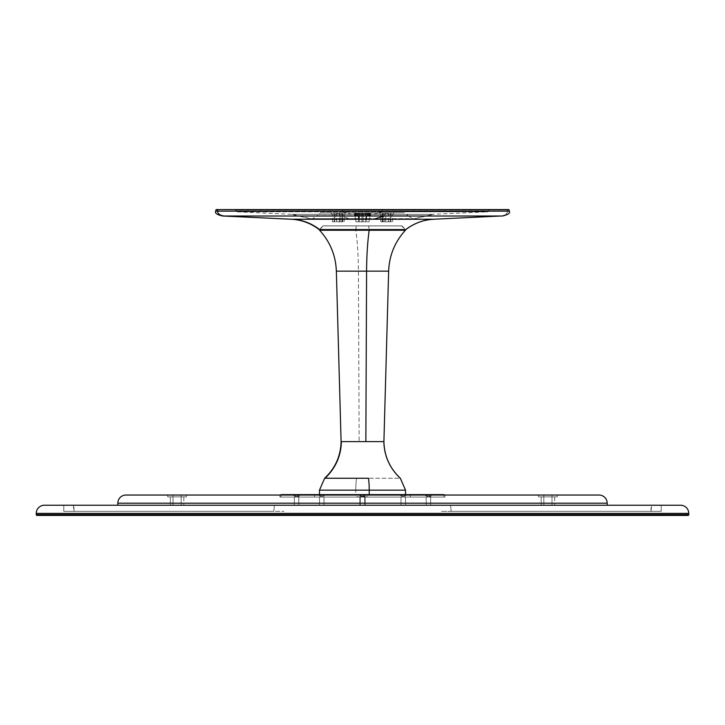 <?xml version="1.0" encoding="UTF-8"?>
<svg xmlns="http://www.w3.org/2000/svg" width="725" height="725" viewBox="0 0 725 725"><rect width="100%" height="100%" fill="white"/><g stroke="black" fill="none" stroke-linecap="round" stroke-linejoin="round"><path stroke-width="0.54" stroke-dasharray="3.62 2.72" d="M651.023 507.681L651.023 511.352L651.023 507.681L651.023 511.352L651.023 507.681L651.023 511.352L661.218 511.352L661.218 505.234L661.218 511.352L661.218 505.234L450.569 505.234L451.195 511.352L651.023 511.352L451.195 511.352L450.569 505.234L440.999 505.234L660.946 505.234L450.569 505.234L651.657 505.234L651.023 511.352L440.999 511.352L651.023 511.352L651.657 505.234L661.218 505.234L661.218 511.352L651.023 511.352L651.023 507.681M37.066 515.43L687.934 515.43L37.066 515.43M36.25 514.614L688.75 514.614L36.25 514.614M36.25 513.391L688.75 513.391L36.25 513.391M44.406 505.234L680.594 505.234L44.406 505.234M73.977 507.681L73.977 511.352L73.343 505.234L274.431 505.234L273.805 511.352L73.977 511.352L273.805 511.352L73.977 511.352L73.977 507.681L73.977 511.352L73.977 507.681L73.977 511.352L63.782 511.352L284.001 511.352L273.805 511.352L274.431 505.234L63.782 505.234L63.782 511.352L63.782 505.234L63.782 511.352L63.782 505.234L73.343 505.234L73.977 507.681M73.968 507.681L73.932 507.047L73.968 507.681M73.968 511.352L63.873 511.352L73.968 511.352M405.139 505.234L397.155 505.234L405.139 505.234M360.606 505.234L368.599 505.234L360.606 505.234M316.798 505.234L327.791 505.234L316.798 505.234M290.444 505.234L302.678 505.234L290.444 505.234M291.613 505.234L302.606 505.234L291.613 505.234M319.861 505.234L327.845 505.234L319.861 505.234M408.202 505.234L397.209 505.234L408.202 505.234M433.387 505.234L422.394 505.234L433.387 505.234M434.556 505.234L422.322 505.234L434.556 505.234M365.554 505.234L363.669 505.234L365.554 505.234M180.144 505.234L174.027 505.234L180.144 505.234M550.973 505.234L544.856 505.234L550.973 505.234M221.805 505.234L503.195 505.234L221.805 505.234M274.431 505.234L63.782 505.234L274.431 505.234M651.032 511.352L661.127 511.352L651.032 511.352M401.007 497.078L405.493 497.078L405.493 505.234L401.007 505.234L401.007 497.078L401.007 505.234L405.493 505.234L405.493 497.078L401.007 497.078L405.493 497.078L405.493 505.234L401.007 505.234L401.007 497.078L401.007 505.234L405.493 505.234L405.493 497.078L401.007 497.078M360.262 497.078L364.738 497.078L364.738 505.234L360.262 505.234L360.262 497.078L360.262 505.234L364.738 505.234L364.738 497.078L360.262 497.078L364.738 497.078L364.738 505.234L360.262 505.234L360.262 497.078L360.262 505.234L364.738 505.234L364.738 497.078L360.262 497.078M445.077 497.078L279.923 497.078L279.923 495.039L445.077 495.039L445.077 497.078L445.077 495.039L279.923 495.039L279.923 497.078L445.077 497.078M538.539 496.87L543.841 496.87L543.841 495.039L538.539 495.039L538.539 496.87L543.841 496.87L543.841 495.039L538.539 495.039L538.539 496.87L538.539 495.039L543.841 495.039L543.841 505.234L543.841 496.87L543.841 505.234L543.841 496.87L551.997 496.87L538.639 496.87L551.997 496.87L551.997 505.234L551.997 496.87L551.997 505.234L543.841 505.234L551.997 505.234L551.997 496.87L557.298 496.87L541.185 496.87L541.185 505.234L543.841 505.234L541.185 505.234L543.841 505.234L543.841 496.87L554.643 496.87L538.539 496.87L543.841 496.87L543.841 495.039L551.997 495.039L551.997 496.87L543.841 496.87L551.997 496.87L551.997 495.039L557.298 495.039L551.997 495.039L551.997 496.87L557.298 496.87L551.997 496.87L551.997 495.039L543.841 495.039L543.841 496.87L551.997 496.87L551.997 505.234L554.643 505.234L551.997 505.234L551.997 496.87L551.997 505.234L554.643 505.234L543.841 505.234L543.841 496.87L543.841 505.234L541.185 505.234L541.185 496.87L541.185 505.234L541.185 496.87L543.841 496.87L543.841 505.234L551.997 505.234L551.997 496.87L543.841 496.87L557.298 496.87L538.539 496.87L538.539 495.039L543.841 495.039L543.841 496.87L554.643 496.87L541.185 496.87L551.997 496.87L551.997 495.039L543.841 495.039L557.298 495.039L551.997 495.039L551.997 496.87L551.997 495.039L551.997 496.87L557.298 496.87L543.841 496.87L543.841 495.039L543.841 496.87L538.539 496.87M543.841 496.879L541.185 496.879L543.841 496.879M367.802 496.87L357.198 496.87L357.198 495.039L367.802 495.039L367.802 496.87L357.198 496.87L357.198 495.039L367.802 495.039L367.802 496.87L367.802 495.039L357.198 495.039L357.198 496.87L367.802 496.87L367.802 495.039L357.198 495.039L357.198 496.87L365.146 496.87L365.146 505.234L359.854 505.234L359.854 496.87L365.146 496.87L365.146 505.234L359.854 505.234L359.854 496.87L359.854 505.234L365.146 505.234L365.146 496.87L359.854 496.87L367.702 496.87L357.198 496.87L367.802 496.87M167.702 496.879L173.003 496.879L167.702 496.879M167.702 495.039L167.702 496.87L167.702 495.039L167.702 496.87L167.702 495.039L173.003 495.039L167.702 495.039M173.003 496.87L173.003 495.039L181.159 495.039L181.159 496.87L170.357 496.87L170.357 505.234L173.003 505.234L173.003 495.039L173.003 496.87L170.357 496.87L170.357 505.234L173.003 505.234L173.003 496.87L173.003 505.234L170.357 505.234L170.357 496.87L173.003 496.87L173.003 505.234L181.159 505.234L181.159 496.87L183.815 496.87L181.159 496.87L181.159 505.234L181.159 496.87L181.159 505.234L183.815 505.234L173.003 505.234L173.003 496.87L186.461 496.87L168.109 496.87L183.815 496.87L173.003 496.87L173.003 495.039L173.003 496.87L181.159 496.87L181.159 495.039L173.003 495.039L173.003 496.87L181.159 496.87L181.159 495.039L186.461 495.039L181.159 495.039L181.159 505.234L173.003 505.234L173.003 496.87L173.003 505.234L181.159 505.234L181.159 496.87L183.815 496.87L181.159 496.87L181.159 505.234L183.815 505.234L181.159 505.234L181.159 496.87L173.003 496.87L173.003 505.234L170.357 505.234L170.357 496.87L173.003 496.87L167.801 496.87L186.461 496.87L172.487 496.87L181.159 496.87L181.159 495.039L186.461 495.039L181.159 495.039L181.159 496.87L181.159 495.039L173.003 495.039L173.003 496.87L173.003 495.039L181.159 495.039L181.159 496.87L173.003 496.87M117.812 505.234L607.188 505.234L117.812 505.234M117.812 503.195L607.188 503.195L117.812 503.195M181.159 496.879L186.461 496.879L181.159 496.879M365.146 496.87L359.854 496.87L359.854 505.234L365.146 505.234L365.146 496.87L359.854 496.87L365.146 496.87M551.997 496.879L554.643 496.879L551.997 496.879M170.357 496.87L172.487 496.87L170.357 496.87M125.969 495.039L599.031 495.039L125.969 495.039M445.087 495.039L279.913 495.039L445.087 495.039M551.997 495.039L538.539 495.039L551.997 495.039M367.802 495.039L357.198 495.039L367.802 495.039M173.003 495.039L186.461 495.039L173.003 495.039M319.507 497.078L323.993 497.078L323.993 505.234L319.507 505.234L319.507 497.078L319.507 505.234L323.993 505.234L323.993 497.078L319.507 497.078L323.993 497.078L323.993 505.234L319.507 505.234L319.507 497.078L319.507 505.234L323.993 505.234L323.993 497.078L319.507 497.078M294.323 497.078L298.809 497.078L298.809 505.234L294.323 505.234L294.323 497.078L294.323 505.234L298.809 505.234L298.809 497.078L294.323 497.078L298.809 497.078L298.809 505.234L294.323 505.234L294.323 497.078L294.323 505.234L298.809 505.234L298.809 497.078L294.323 497.078M426.191 497.078L430.677 497.078L430.677 505.234L426.191 505.234L426.191 497.078L426.191 505.234L430.677 505.234L430.677 497.078L426.191 497.078L430.677 497.078L430.677 505.234L426.191 505.234L426.191 497.078L426.191 505.234L430.677 505.234L430.677 497.078L426.191 497.078M354.317 218.678L414.183 218.678L432.58 214.346L291.55 214.346L310.173 218.678L370.683 218.678A4.894 0.761 90 0 1 370.366 219.077A4.894 0.761 90 0 1 369.65 215.669L408.229 215.669L412.888 219.077L354.616 219.077A4.894 0.761 90 0 1 354.317 218.678A4.894 0.761 -90 0 0 354.634 219.077A4.894 0.761 -90 0 0 355.35 215.669A4.894 0.761 90 0 1 354.634 219.077L310.173 218.678L354.317 218.678M487.961 211.791L488.741 210.975L342.753 210.975L342.871 211.791L342.753 210.975L487.182 210.975L382.247 210.975L382.129 211.791L486.421 211.791L342.871 211.791L351.398 214.346L291.55 214.346L433.45 214.346L351.398 214.346L342.871 211.791L487.961 211.791L382.129 211.791L373.602 214.346L382.129 211.791L487.961 211.791L432.58 214.346L414.183 218.678L310.817 218.678L292.42 214.346L433.45 214.346L412.888 219.077L370.384 219.077A4.894 0.761 -90 0 0 370.683 218.678L310.817 218.678M382.247 210.794L237.818 210.794L488.741 210.794L382.247 210.794L382.374 209.978L382.247 210.794L236.259 210.794L342.753 210.794L342.626 209.978L235.444 209.978L236.259 210.794L488.741 210.794L489.556 209.978L235.543 209.978L382.374 209.978M342.753 210.975L236.259 210.794M339.88 209.978L507.273 209.797L339.853 209.797M355.141 215.688L354.326 214.872L356.564 214.872L354.335 214.872A0.816 0.807 90 0 0 355.141 215.688L357.371 215.688A0.816 0.807 -90 0 1 356.564 214.872L356.564 213.648L354.335 213.648L367.502 213.648L367.376 212.833L369.016 212.833A4.078 0.634 90 0 1 369.65 215.669L316.771 215.669L320.658 212.833L355.957 212.833A4.078 0.634 -90 0 0 355.35 215.669L369.65 215.669A4.078 0.634 -90 0 0 369.043 212.833L320.695 212.833L404.305 212.833L355.839 212.833L361.938 212.833L359.355 212.833L359.355 221.805L361.938 221.805L358.395 221.805L358.395 212.833L358.395 221.805L355.821 221.805L359.355 221.805L359.355 212.833L355.757 212.833L357.624 212.833L357.498 214.872L369.986 214.872L369.859 215.688L367.629 215.688A0.816 0.807 90 0 0 368.436 214.872L368.436 213.648L370.665 213.648L370.665 214.872L368.436 214.872L370.665 214.872A0.816 0.807 -90 0 1 369.859 215.688A0.816 0.807 90 0 0 370.665 214.872L369.986 214.872L369.986 213.648L354.335 213.648L354.335 214.872L355.014 214.872L355.014 213.648L367.502 213.648L367.502 214.872L355.014 214.872L367.502 214.872L367.629 215.688L369.859 215.688L369.986 214.872L357.498 214.872L357.371 215.688L369.859 215.688L355.141 215.688L367.629 215.688L355.141 215.688L355.014 214.872L355.141 215.688L354.335 214.872L355.014 214.872M361.929 215.688L366.17 215.688L363.071 215.688L363.071 221.805L366.17 221.805L361.929 221.805L361.929 215.688L361.929 221.805L358.83 221.805L363.071 221.805L363.071 215.688L358.83 215.688L366.17 215.688L361.929 215.688M340.197 221.805L342.771 221.805L339.237 221.805L339.237 212.833L342.771 212.833L340.197 212.833L340.197 221.805L340.197 212.833L336.654 212.833L339.237 212.833L339.237 221.805L336.654 221.805L340.197 221.805M385.763 221.805L388.346 221.805L384.803 221.805L384.803 212.833L388.346 212.833L385.763 212.833L385.763 221.805L385.763 212.833L382.229 212.833L384.803 212.833L384.803 221.805L382.229 221.805L385.763 221.805M366.578 221.805L369.161 221.805L365.618 221.805L365.618 212.833L369.161 212.833L366.578 212.833L366.578 221.805L366.578 212.833L363.044 212.833L365.618 212.833L365.618 221.805L363.044 221.805L366.578 221.805M342.445 214.464L344.167 214.464L341.81 214.464L341.548 212.833L345.798 212.833L342.698 212.833L342.445 221.805L344.167 221.805L341.81 221.805L341.81 214.464L344.167 214.464L340.088 214.464L341.81 214.464L341.81 221.805L340.088 221.805L342.445 221.805L342.698 212.833L338.457 212.833L341.548 212.833L341.81 214.464L340.088 214.464L342.445 214.464M334.778 214.464L336.5 214.464L334.134 214.464L333.881 212.833L338.131 212.833L335.032 212.833L334.778 221.805L336.5 221.805L334.134 221.805L334.134 214.464L336.5 214.464L332.422 214.464L334.134 214.464L334.134 221.805L332.422 221.805L334.778 221.805L335.032 212.833L330.79 212.833L333.881 212.833L334.134 214.464L332.422 214.464L334.778 214.464M390.866 214.464L392.578 214.464L390.222 214.464L389.968 212.833L394.21 212.833L391.119 212.833L390.866 221.805L392.578 221.805L390.222 221.805L390.222 214.464L392.578 214.464L388.5 214.464L390.222 214.464L390.222 221.805L388.5 221.805L390.866 221.805L391.119 212.833L386.869 212.833L389.968 212.833L390.222 214.464L388.5 214.464L390.866 214.464M383.19 214.464L384.912 214.464L382.555 214.464L382.302 212.833L386.543 212.833L383.452 212.833L383.19 221.805L384.912 221.805L382.555 221.805L382.555 214.464L384.912 214.464L380.833 214.464L382.555 214.464L382.555 221.805L380.833 221.805L383.19 221.805L383.452 212.833L379.202 212.833L382.302 212.833L382.555 214.464L380.833 214.464L383.19 214.464M356.564 213.648A0.816 0.807 90 0 0 355.757 212.833A0.816 0.807 -90 0 1 356.564 213.648M353.528 212.833L355.757 212.833L353.528 212.833A0.816 0.807 -90 0 1 354.335 213.648A0.816 0.807 90 0 0 353.528 212.833L354.888 212.833L353.51 212.833L354.326 213.648M355.014 213.648L354.888 212.833L355.014 213.648M367.376 212.833L354.888 212.833L367.376 212.833L367.502 213.648L368.436 213.648A0.816 0.807 -90 0 1 369.243 212.833L367.376 212.833L369.243 212.833A0.816 0.807 90 0 0 368.436 213.648L370.665 213.648A0.816 0.807 -90 0 1 371.472 212.833L369.243 212.833L371.472 212.833A0.816 0.807 90 0 0 370.665 213.648L369.986 213.648L370.112 212.833L371.49 212.833L370.112 212.833L369.986 213.648L357.498 213.648L357.624 212.833L370.112 212.833L355.984 212.833L403.825 212.833L367.376 212.833M359.355 212.833L355.821 212.833L359.355 212.833M385.763 212.833L382.229 212.833L385.763 212.833M333.881 212.833L338.122 212.833L333.881 212.833M389.968 212.833L394.21 212.833L389.968 212.833M382.302 212.833L386.543 212.833L382.302 212.833M369.043 212.833L404.342 212.833L408.229 215.669L369.65 215.669A4.894 0.761 -90 0 0 370.366 219.077L312.112 219.077L316.771 215.669L407.658 215.669L355.35 215.669A4.078 0.634 90 0 1 355.957 212.833M342.626 209.978L342.753 210.794M342.871 211.791L237.039 211.791L382.129 211.791L382.247 210.975M382.129 211.791L237.039 211.791L236.259 210.975M414.183 218.678L414.827 218.678M433.677 219.231L432.807 219.231C422.802 219.775 413.649 223.218 405.366 229.571L405.891 229.571L405.366 229.571C413.649 223.218 422.802 219.775 432.807 219.231L291.323 219.231L351.362 219.231L340.605 216.005L222.512 216.005L340.605 216.005L351.362 219.231L433.677 219.231M215.688 211.129L507.509 211.129C507.119 213.92 504.872 215.552 500.767 216.005L340.605 216.005L500.767 216.005C504.872 215.552 507.119 213.92 507.509 211.129L215.688 211.129M216.014 209.688L507.183 209.688L507.509 211.129L507.183 209.688L508.986 209.688L217.817 209.688M319.634 229.571L405.628 229.553L319.906 229.553L369.243 229.553L368.672 225.856L369.243 229.553L405.773 229.608L319.634 229.571M356.328 225.856L401.94 225.856L323.06 225.856L356.328 225.856L355.757 229.553L356.328 225.856M509.312 211.129L507.509 211.129L509.312 211.129M508.687 209.57L385.147 209.752M385.174 209.57L217.654 209.57L339.853 209.752M339.826 209.57L385.383 209.57M502.488 216.005L500.767 216.005M355.757 229.553L369.27 229.608M322.824 496.263L319.915 496.263L320.667 496.263L319.716 494.631L318.284 494.631L323.785 494.631L322.824 496.263L319.915 496.263L320.667 496.263L319.716 494.631L318.284 494.631L323.785 494.631L322.824 496.263L323.785 494.631L325.217 494.631L319.716 494.631L320.667 496.263L323.586 496.263L322.824 496.263L323.785 494.631L318.284 494.631L325.217 494.631L318.284 494.631L325.217 494.631L319.716 494.631L320.667 496.263L322.824 496.263M297.64 496.263L294.731 496.263L295.483 496.263L294.531 494.631L293.099 494.631L298.6 494.631L297.64 497.078L294.731 497.078L295.483 497.078L295.483 496.263L294.731 496.263L297.64 496.263L294.731 496.263L295.483 496.263L294.531 494.631L293.099 494.631L298.6 494.631L297.64 497.078L294.731 497.078L295.483 497.078L295.483 496.263L294.731 496.263L298.401 496.263L295.483 496.263L295.483 497.078L298.401 497.078L297.64 497.078L297.64 496.263L298.6 494.631L300.032 494.631L294.531 494.631L295.483 496.263L298.401 496.263L295.483 496.263L295.483 497.078L298.401 497.078L297.64 497.078L297.64 496.263L298.6 494.631L300.032 494.631L294.531 494.631L295.483 496.263L297.64 496.263M363.578 496.263L360.669 496.263L361.422 496.263L360.461 494.631L359.038 494.631L364.539 494.631L363.578 497.078L360.669 497.078L361.422 497.078L361.422 496.263L360.669 496.263L363.578 496.263L360.669 496.263L361.422 496.263L360.461 494.631L359.038 494.631L364.539 494.631L363.578 497.078L360.669 497.078L361.422 497.078L361.422 496.263L360.669 496.263L364.331 496.263L361.422 496.263L361.422 497.078L364.331 497.078L363.578 497.078L363.578 496.263L364.539 494.631L365.962 494.631L360.461 494.631L361.422 496.263L364.331 496.263L361.422 496.263L361.422 497.078L364.331 497.078L363.578 497.078L363.578 496.263L364.539 494.631L365.962 494.631L360.461 494.631L361.422 496.263L363.578 496.263M404.333 496.263L401.414 496.263L402.176 496.263L401.215 494.631L399.783 494.631L405.284 494.631L404.333 496.263L401.414 496.263L402.176 496.263L401.215 494.631L399.783 494.631L405.284 494.631L404.333 496.263L405.284 494.631L406.716 494.631L401.215 494.631L402.176 496.263L405.085 496.263L404.333 496.263L405.284 494.631L406.716 494.631L401.215 494.631L402.176 496.263L404.333 496.263M429.517 496.263L426.599 496.263L427.36 496.263L426.4 494.631L424.968 494.631L430.469 494.631L429.517 497.078L426.599 497.078L427.36 497.078L427.36 496.263L426.599 496.263L429.517 496.263L426.599 496.263L427.36 496.263L426.4 494.631L424.968 494.631L430.469 494.631L429.517 497.078L426.599 497.078L427.36 497.078L427.36 496.263L426.599 496.263L430.269 496.263L427.36 496.263L427.36 497.078L430.269 497.078L429.517 497.078L429.517 496.263L430.469 494.631L431.901 494.631L426.4 494.631L427.36 496.263L430.269 496.263L427.36 496.263L427.36 497.078L430.269 497.078L429.517 497.078L429.517 496.263L430.469 494.631L431.901 494.631L426.4 494.631L427.36 496.263L429.517 496.263M280.938 497.078L280.938 494.631L410.441 494.631L410.441 497.078L280.938 497.078L314.559 497.078L314.559 495.039L314.559 497.078L444.062 497.078L410.441 497.078L410.441 494.631L444.062 494.631L444.062 497.078M281.001 494.631L443.917 494.631M294.531 494.631L300.032 494.631L294.531 494.631M360.461 494.631L365.962 494.631L360.461 494.631M401.215 494.631L406.716 494.631L401.215 494.631M426.4 494.631L431.901 494.631L426.4 494.631M387.087 494.631L382.229 494.631L387.087 494.631M364.657 494.631L358.83 494.631L364.657 494.631M341.511 494.631L336.663 494.631L341.511 494.631M326.848 494.631L325.244 494.631L326.848 494.631M399.348 494.631L397.744 494.631L399.348 494.631M360.688 494.631L355.839 494.631L360.688 494.631M367.91 494.631L363.053 494.631L367.91 494.631M405.429 230.233L319.58 229.671L355.785 229.671L356.374 225.901L401.65 225.901L368.626 225.901L369.206 229.608L368.626 225.901L323.35 225.901L356.374 225.901L355.785 230.233A62.531 9.778 90 0 1 358.413 271.15L359.147 441.616L383.643 441.616C383.878 455.708 389.289 467.915 399.883 478.246L400.354 478.246L399.883 478.246C389.289 467.915 383.878 455.708 383.643 441.616L341.094 441.616M355.785 230.233L319.571 230.233L355.785 230.233A62.531 9.778 -90 0 1 358.413 271.15L366.587 271.15M341.357 441.616L359.147 441.616L358.413 271.15L336.355 271.15L388.645 271.15M369.233 490.163L355.767 490.163A16.312 2.556 90 0 1 356.582 478.246L325.117 478.246L356.582 478.246A16.312 2.556 -90 0 0 355.767 490.163L319.471 490.163L355.767 490.163L355.767 494.631L405.52 494.631L355.767 494.631L355.767 490.163L405.529 490.163M356.582 478.246L399.883 478.246L356.582 478.246M401.65 225.901L405.42 229.671L369.215 229.671M183.815 496.87L183.815 505.234L183.815 496.87M186.461 495.039L186.461 496.87L186.461 495.039M554.643 496.87L554.643 505.234L554.643 496.87M557.298 495.039L557.298 496.87L557.298 495.039M237.039 211.791L291.55 214.346L310.173 218.678M366.17 215.688L366.17 221.805M342.771 221.805L342.771 212.833M361.938 221.805L361.938 212.833M388.346 221.805L388.346 212.833M369.161 221.805L369.161 212.833M344.167 221.805L344.167 214.464L345.798 212.833M336.5 221.805L336.5 214.464L338.131 212.833M392.578 221.805L392.578 214.464L394.21 212.833M384.912 221.805L384.912 214.464L386.543 212.833M380.833 221.805L380.833 214.464L379.202 212.833M388.5 221.805L388.5 214.464L386.869 212.833M332.422 221.805L332.422 214.464L330.79 212.833M340.088 221.805L340.088 214.464L338.457 212.833M363.044 221.805L363.044 212.833M382.229 221.805L382.229 212.833M355.821 221.805L355.821 212.833M336.654 221.805L336.654 212.833M358.83 215.688L358.83 221.805M370.674 214.872L369.859 215.688M370.674 213.648L371.49 212.833M401.94 225.856L405.628 229.553M323.06 225.856L319.372 229.553M319.915 496.263L318.284 494.631L319.915 496.263M294.731 496.263L293.099 494.631L294.731 497.078L294.731 496.263M360.66 496.263L359.038 494.631L360.66 497.078L360.66 496.263M401.414 496.263L399.783 494.631L401.414 496.263M426.599 496.263L424.968 494.631L426.599 497.078L426.599 496.263M405.085 496.263L406.716 494.631L405.085 496.263M364.34 497.078L365.962 494.631L364.34 497.078M430.269 497.078L431.901 494.631L430.269 497.078M323.586 496.263L325.217 494.631L323.586 496.263M298.401 497.078L300.032 494.631L298.401 497.078M319.58 229.671L323.35 225.901"/><path stroke-width="1.09" d="M680.594 505.234L44.406 505.234A8.156 8.156 0 0 0 36.25 513.391L688.75 513.391A8.156 8.156 0 0 0 680.594 505.234A8.156 8.156 0 0 1 688.75 513.391L36.25 513.391L36.25 514.614L688.75 514.614L688.75 513.391L688.75 514.614L36.25 514.614A0.816 0.816 0 0 0 37.066 515.43L687.934 515.43A0.816 0.816 0 0 0 688.75 514.614A0.816 0.816 0 0 1 687.934 515.43L37.066 515.43A0.816 0.816 0 0 1 36.25 514.614L36.25 513.391A8.156 8.156 0 0 1 44.406 505.234L680.594 505.234M599.031 495.039L125.969 495.039A8.156 8.156 0 0 0 117.812 503.195L607.188 503.195A8.156 8.156 0 0 0 599.031 495.039L125.969 495.039A8.156 8.156 0 0 0 117.812 503.195L117.812 505.234L117.812 503.195L607.188 503.195L607.188 505.234L607.188 503.195A8.156 8.156 0 0 0 599.031 495.039M369.252 229.571L319.634 229.571C311.351 223.218 302.198 219.775 292.193 219.231L433.677 219.231C423.373 219.838 414.111 223.282 405.891 229.571L319.372 229.553M217.491 211.129L215.688 211.129L217.491 211.129L217.817 209.688L216.014 209.688L217.817 209.688L217.491 211.129L509.312 211.129L217.491 211.129C217.881 213.92 220.128 215.552 224.233 216.005C220.128 215.552 217.881 213.92 217.491 211.129M216.195 209.57L215.688 211.129C214.682 213.105 216.965 214.736 222.512 216.005L291.323 219.231L373.638 219.231L384.395 216.005L224.233 216.005L502.488 216.005L384.395 216.005L373.638 219.231L433.677 219.231L500.767 216.005M502.488 216.005C508.035 214.736 510.318 213.105 509.312 211.129L508.986 209.688L339.617 209.57M216.313 209.57L508.687 209.57M508.986 209.688L507.183 209.688M291.323 219.231L292.193 219.231C302.198 219.775 311.351 223.218 319.634 229.571L319.109 229.571C310.889 223.282 301.627 219.838 291.323 219.231M444.062 495.039L280.938 495.039M443.917 494.631L281.001 494.631M355.767 490.163L369.233 490.163A16.312 2.556 -90 0 0 368.418 478.246L325.117 478.246C335.711 467.915 341.122 455.708 341.357 441.616L383.643 441.616M336.355 271.15L341.094 441.616L365.853 441.616L366.587 271.15L388.645 271.15L336.355 271.15C335.738 255.472 330.147 241.833 319.571 230.233L319.58 229.671L355.785 229.671M355.785 230.233L369.215 230.233A62.531 9.778 -90 0 0 366.587 271.15A62.531 9.778 90 0 1 369.215 230.233L320.106 230.233L369.215 230.233L369.215 229.671L369.215 230.233L405.429 230.233L405.42 229.671L369.215 229.671L405.357 229.608M319.471 490.163L405.529 490.163L369.233 490.163L369.233 494.631L369.233 490.163A16.312 2.556 90 0 0 368.418 478.246L325.117 478.246C335.711 467.915 341.122 455.708 341.357 441.616L341.094 441.616C340.705 456.088 335.222 468.296 324.646 478.246L319.471 490.163L319.471 494.631M358.413 271.15L336.672 271.15L366.587 271.15L365.853 441.616L383.906 441.616C384.295 456.088 389.778 468.296 400.354 478.246L405.529 490.163L405.529 494.631M369.215 230.233L405.429 230.233C394.853 241.833 389.262 255.472 388.645 271.15L383.906 441.616M369.27 229.608L319.227 229.608"/></g></svg>
